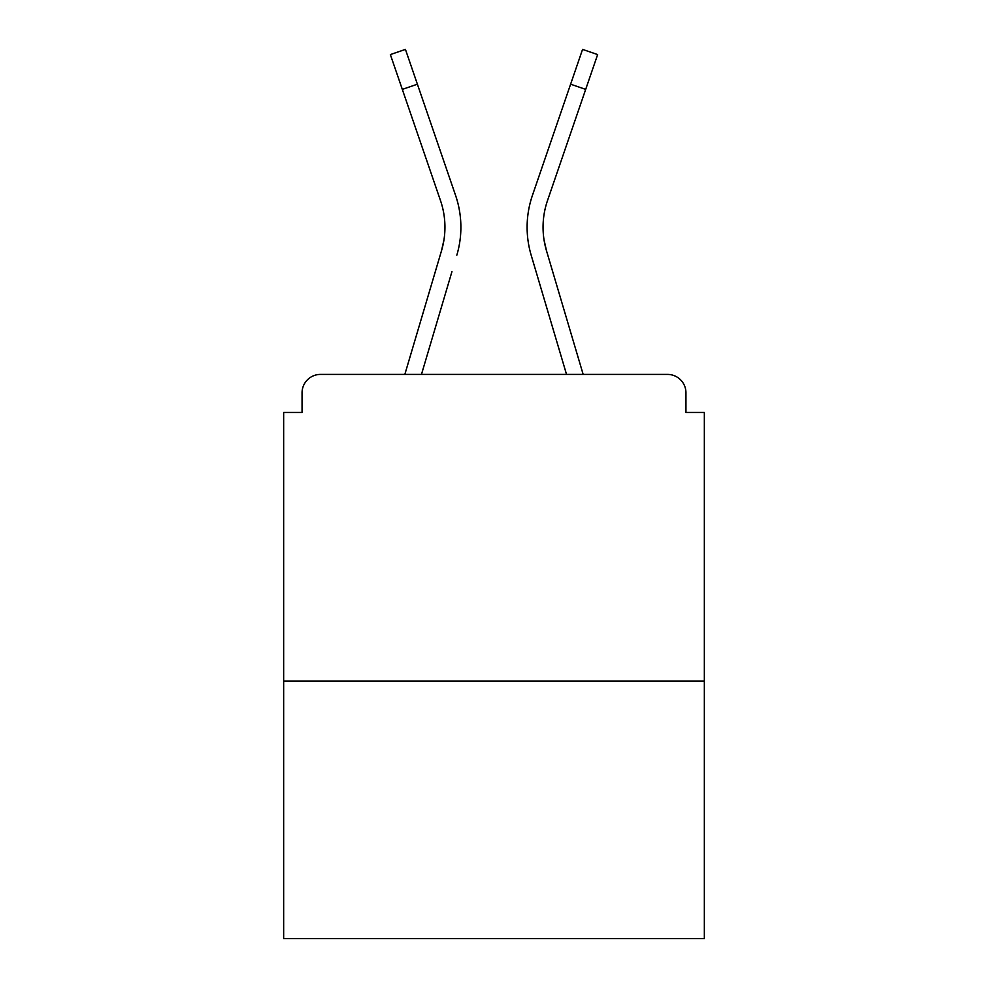 <?xml version="1.0" encoding="UTF-8"?>
<svg xmlns="http://www.w3.org/2000/svg" width="988" height="988" viewBox="0 0 988 988"><rect width="100%" height="100%" fill="white"/><g stroke="black" fill="none" stroke-linecap="round" stroke-linejoin="round"><path stroke-width="1.48" d="M685.944 412.441L685.944 392.816L685.944 412.441L704.345 412.441L704.345 938.6L283.655 938.6L283.655 412.441L302.056 412.441L302.056 392.816L302.056 412.441M704.345 681.041L283.655 681.041M685.944 392.816A18.402 18.402 0 0 0 667.542 374.415L320.458 374.415A18.402 18.402 0 0 0 302.056 392.816M667.542 374.415L589.663 374.415L667.542 374.415M398.337 374.415L320.458 374.415L398.337 374.415M443.97 239.812L441.55 250.606L443.97 239.812M421.468 374.415L451.961 271.601M436.671 267.069L404.833 374.415L436.671 267.069M544.03 239.812L546.45 250.606L544.03 239.812M536.039 271.601L531.161 255.139A98.121 98.121 0 0 1 532.433 195.377L582.562 49.4L597.641 54.575L547.513 200.552A82.177 82.177 0 0 0 546.45 250.606L583.167 374.415M547.513 200.552A82.177 82.177 0 0 0 543.054 227.24A82.177 82.177 0 0 1 547.513 200.552A82.177 82.177 0 0 0 543.054 227.24A82.177 82.177 0 0 1 547.513 200.552A82.177 82.177 0 0 0 543.054 227.24A82.177 82.177 0 0 1 547.513 200.552A82.177 82.177 0 0 0 543.054 227.24A82.177 82.177 0 0 1 547.513 200.552A82.177 82.177 0 0 0 543.054 227.24A82.177 82.177 0 0 1 547.513 200.552A82.177 82.177 0 0 0 543.054 227.24A82.177 82.177 0 0 1 547.513 200.552A82.177 82.177 0 0 0 543.054 227.24A82.177 82.177 0 0 1 547.513 200.552A82.177 82.177 0 0 0 543.054 227.24A82.177 82.177 0 0 1 547.513 200.552A82.177 82.177 0 0 0 543.054 227.24A82.177 82.177 0 0 1 547.513 200.552A82.177 82.177 0 0 0 543.054 227.24A82.177 82.177 0 0 1 547.513 200.552A82.177 82.177 0 0 0 543.054 227.24A82.177 82.177 0 0 1 547.513 200.552A82.177 82.177 0 0 0 543.054 227.24A82.177 82.177 0 0 1 547.513 200.552A82.177 82.177 0 0 0 543.054 227.24A82.177 82.177 0 0 1 547.513 200.552A82.177 82.177 0 0 0 543.054 227.24A82.177 82.177 0 0 1 547.513 200.552A82.177 82.177 0 0 0 543.054 227.24A82.177 82.177 0 0 1 547.513 200.552A82.177 82.177 0 0 0 543.054 227.24A82.177 82.177 0 0 1 547.513 200.552A82.177 82.177 0 0 0 543.054 227.24A82.177 82.177 0 0 1 547.513 200.552A82.177 82.177 0 0 0 543.054 227.24A82.177 82.177 0 0 1 547.513 200.552A82.177 82.177 0 0 0 543.054 227.24A82.177 82.177 0 0 1 547.513 200.552A82.177 82.177 0 0 0 543.054 227.24A82.177 82.177 0 0 1 547.513 200.552A82.177 82.177 0 0 0 543.054 227.24A82.177 82.177 0 0 1 547.513 200.552A82.177 82.177 0 0 0 543.054 227.24M402.314 89.377L390.359 54.575L405.438 49.4L417.393 84.202L402.314 89.377L440.487 200.552A82.177 82.177 0 0 1 441.55 250.606L404.833 374.415M440.487 200.552A82.177 82.177 0 0 1 444.946 227.24A82.177 82.177 0 0 0 440.487 200.552A82.177 82.177 0 0 1 444.946 227.24A82.177 82.177 0 0 0 440.487 200.552A82.177 82.177 0 0 1 444.946 227.24M456.839 255.139A98.121 98.121 0 0 0 455.567 195.377L417.393 84.202M455.567 195.377L438.499 145.681M566.532 374.415L531.161 255.139M532.433 195.377L549.501 145.681M585.686 89.377L570.607 84.202"/></g></svg>
